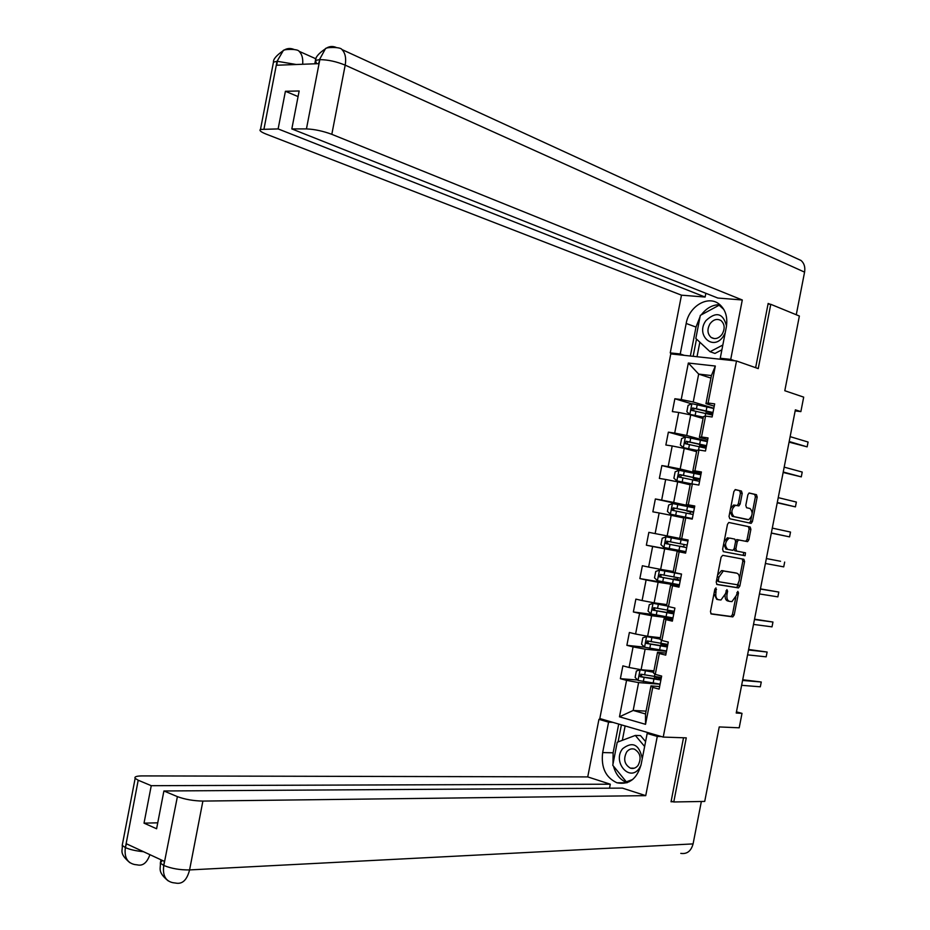 <?xml version="1.0" encoding="UTF-8"?>
<svg xmlns="http://www.w3.org/2000/svg" width="930" height="930" viewBox="0 0 930 930"><rect width="100%" height="100%" fill="white"/><g stroke="black" fill="none" stroke-linecap="round" stroke-linejoin="round"><path stroke-width="1.4" d="M715.972 587.876L714.845 589.225L710.462 611.696L711.264 613.974L732.817 616.881L734.2 614.963L738.49 592.933L737.816 591.352L736.304 595.537L731.945 601.617L729.515 601.361C727.307 600.617 726.493 598.199 727.051 594.107L727.609 591.224L726.911 589.632L725.388 593.851L720.971 599.99L718.483 599.722C716.24 598.967 715.403 596.525 715.961 592.398L715.972 587.876M742.21 493.435L741.454 491.052L735.502 489.61L733.898 491.435L729.027 516.406L729.817 518.777L751.149 523.358L752.417 521.532L757.183 497.05L756.45 494.69L749.115 492.993L747.871 494.795L745.802 505.362L746.558 507.722L750.057 508.524C753.207 512.256 752.742 515.964 748.662 519.661L734.037 516.627C730.794 512.895 731.236 509.14 735.386 505.35L738.873 505.885L740.14 504.048L742.21 493.435L740.419 493.133L739.664 490.749L735.06 489.633M671.158 801.125L673.773 801.974L704.719 801.428L719.239 726.935L739.199 727.806L742.012 713.356L736.223 713.031L795.371 409.828L800.87 411.618L803.694 397.133L784.804 390.728L799.37 316.026L770.772 304.308L768.029 304.087M673.773 801.974L686.27 737.862L663.23 737.083L736.514 360.98L758.241 368.594L770.772 304.308M722.691 555.338L721.076 557.233L716.216 582.192L717.007 584.505L738.49 587.923L739.838 586.04L744.605 561.569L743.861 559.279L722.691 555.338M722.622 549.305L727.481 524.334L728.794 522.486L750.15 526.985L750.894 529.31L748.859 539.784L747.569 541.632L738.548 539.923L737.246 541.783L735.886 548.793L736.641 551.106L745.476 552.804L745.093 555.71L723.412 551.641L722.622 549.305M663.23 737.083L599.815 718.541L670.774 353.9L736.514 360.98M691.653 403.841L674.866 398.749L672.367 411.595L678.714 412.455L674.703 433.078L668.368 432.159L665.868 445.017L672.192 445.97L668.182 466.593L661.858 465.57L659.358 478.415L665.671 479.473L661.66 500.096L655.359 498.968L652.86 511.814L659.149 512.976L655.139 533.588L648.861 532.355L646.362 545.201L652.628 546.468L648.617 567.068L642.363 565.742L639.863 578.588L646.106 579.948L642.095 600.548L635.864 599.118L633.365 611.963L639.596 613.428L635.585 634.016L629.378 632.493L626.878 645.327L633.074 646.896L629.075 667.484L622.879 665.857L620.38 678.691L626.564 680.353L619.473 716.809L645.536 724.331L645.513 713.949L650.977 685.922L659.614 686.549M674.866 398.749L681.225 399.563L688.34 363.037L715.321 366.036L708.114 403.027L714.67 403.876L712.124 416.977L705.568 416.094L701.499 436.972L708.044 437.925L705.486 451.027L698.953 450.027L694.896 470.917L701.406 471.975L698.86 485.065L692.35 483.96L688.281 504.839L694.78 506.001L692.234 519.091L685.747 517.894L681.678 538.772L688.154 540.028L685.608 553.118L679.133 551.816L675.075 572.682L681.527 574.054L678.981 587.132L672.529 585.726L668.472 606.592L674.901 608.057L672.355 621.135L665.927 619.624L661.869 640.491L668.275 642.06L665.729 655.139L659.323 653.523L655.266 674.378L661.66 676.063L659.114 689.13L652.732 687.41L645.536 724.331M707.404 441.215L686.712 435.484L690.723 414.885L703.057 418.5M707.707 439.646L699.383 437.333L703.429 416.605L705.568 416.094M690.723 414.885L678.714 412.455M686.712 435.484L674.703 433.078M701.499 436.972L699.383 437.333M700.988 474.137L680.19 468.976L684.213 448.365L696.593 451.666M701.185 473.103L692.827 471.022L696.861 450.294L698.953 450.027M684.213 448.365L672.192 445.97M680.19 468.976L668.182 466.593M694.896 470.917L692.827 471.022M694.571 507.059L673.68 502.456L677.691 481.845L690.141 484.809M694.675 506.559L686.27 504.699L690.304 483.972L692.35 483.96M677.691 481.845L665.671 479.473M673.68 502.456L661.66 500.096M688.281 504.839L686.27 504.699M681.678 538.772L667.159 535.924L671.169 515.325L683.69 517.952M679.714 538.365L683.748 517.65L685.747 517.894M671.169 515.325L659.149 512.976M667.159 535.924L655.139 533.588M673.262 571.473L660.649 569.381L664.659 548.793L685.701 552.629M685.654 552.862L677.191 551.316L673.157 572.031L675.075 572.682M664.659 548.793L652.628 546.468M660.649 569.381L648.617 567.068M679.133 551.816L677.191 551.316M666.81 604.593L654.127 602.838L658.138 582.25L679.284 585.54M679.144 586.295L670.635 584.982L666.601 605.686L668.472 606.592M658.138 582.25L646.106 579.948M654.127 602.838L642.095 600.548M672.529 585.726L670.635 584.982M660.37 637.713L647.617 636.283L651.628 615.707L672.878 618.427M672.634 619.717L664.078 618.636L660.044 639.34L661.869 640.491M651.628 615.707L639.596 613.428M647.617 636.283L635.585 634.016M665.927 619.624L664.078 618.636M653.918 670.821L641.107 669.728L645.118 649.152L666.473 651.326M666.124 653.139L657.533 652.279L653.499 672.983L655.266 674.378M645.118 649.152L633.074 646.896M641.107 669.728L629.075 667.484M659.323 653.523L657.533 652.279M646.071 711.136L633.179 710.45L638.608 682.585L660.067 684.201M638.608 682.585L626.564 680.353M645.513 713.949L633.179 710.45L619.473 716.809M652.732 687.41L650.977 685.922M795.162 410.886L800.87 411.618M742.012 713.356L736.455 711.845M710.927 378.115L698.674 374.081L693.234 401.993L713.81 408.282M714.217 406.178L705.951 403.643L711.415 375.557L698.674 374.081L688.34 363.037M715.321 366.036L711.415 375.557M693.234 401.993L681.225 399.563M708.114 403.027L705.951 403.643M637.678 680.016L620.38 678.691M660.137 638.887L646.641 636.562L642.816 637.852L641.572 644.234L644.49 647.14L626.878 645.327M664.566 644.804L664.717 644.013M654.302 614.672L633.365 611.963M670.914 612.173L671.181 610.847M679.353 585.191L639.863 578.588M677.273 579.541L677.633 577.681M682.667 551.827L646.362 545.201M685.712 552.525L682.655 551.909L682.818 551.095M683.631 546.898L684.096 544.492M685.736 540.609L666.066 536.808L687.956 541.051L684.05 540.237L684.899 540.4L685.085 539.435M694.524 507.292L691.35 507.269M691.42 506.908L655.359 498.968M690.072 513.86L690.479 511.733M700.894 474.614L698.372 474.195M687.456 471.905L661.858 465.57M696.535 480.671L696.837 479.078M686.375 437.123L668.368 432.159M702.999 447.47L703.208 446.412M713.984 593.642L716.716 599.327L718.192 599.652M725.098 595.049C724.97 598.467 725.853 600.443 727.748 600.978L729.225 601.303M710.834 613.754L731.061 616.474L732.433 614.567L735.781 597.42M739.466 578.541L742.838 561.209L742.256 558.976M716.67 584.354L736.723 587.551L738.339 584.319M718.344 580.146L718.902 581.762L737.56 584.807L739.245 580.483C739.803 576.414 739.001 573.984 736.816 573.194L723.296 570.985L718.948 577.077L718.344 580.146L716.681 579.797M716.542 580.518L718.902 581.762M735.177 572.845L736.816 573.194M717.588 575.112L721.517 570.625L735.049 572.822M728.818 522.474L750.15 526.985M745.686 541.307L747.081 539.447L749.127 528.984L748.383 526.659M738.827 539.923L736.769 539.586L735.677 540.749M734.037 549.153L734.874 550.758L736.641 551.106M723.273 551.606L743.14 555.361L743.791 552.478M724.086 541.795L727.365 537.796L729.143 538.133C724.912 541.923 724.435 545.678 727.713 549.398L732.921 550.339L734.235 548.479L735.886 548.793M723.691 543.806L725.923 549.049L727.713 549.398M729.911 538.133L734.84 539.121L735.607 541.458L734.235 548.479M737.141 505.56L738.362 503.735L740.419 493.133M736.048 505.316L733.596 505.037L730.573 508.501M729.992 511.454L732.247 516.301L734.037 516.627M746.244 519.37L732.247 516.301M752.242 513.011L755.404 496.748L754.672 494.388L749.01 493.016M749.371 523.032L750.638 521.207L751.556 516.499M653.685 672.03L640.073 669.821L636.364 671.03L635.12 677.412L638.096 680.446L660.091 684.108M640.165 669.798L653.639 672.274M661.37 677.528L640.817 674.192L640.189 676.715L660.87 680.074M661.207 678.365L657.371 677.04M658.684 679.493L658.963 678.051L661.114 678.842M660.963 679.598L642.014 676.866L641.27 674.855M741.629 685.317L760.322 686.805L761.263 682.004L742.721 679.76M658.963 678.051L654.813 676.645M760.322 686.805L761.263 682.004L742.582 680.446M642.293 758.52C639.119 744.337 632.563 741.071 622.612 748.731C612.149 761.472 629.238 782.374 639.096 768.599L640.933 765.425M626.739 751.87C623.123 759.008 624.332 764.437 630.389 768.145C633.318 768.982 635.864 768.087 638.027 765.46C641.654 758.357 640.468 752.94 634.481 749.185C631.505 748.301 628.924 749.196 626.739 751.87M632.656 779.526L626.297 781.805L612.754 765.25L617.229 742.245L635.33 735.432L640.538 735.607L645.583 741.594M629.18 781.793L626.297 781.805M635.33 735.432L644.641 746.488M726.516 325.977C723.052 313.026 716.205 311.225 705.975 320.571C695.187 334.94 713.101 351.68 723.261 336.439L725.179 332.952M710.136 323.594C706.951 329.197 707.288 333.812 711.136 337.45C714.961 339.613 718.576 338.601 721.971 334.451C725.156 328.883 724.842 324.268 721.052 320.606C717.181 318.397 713.543 319.385 710.136 323.594M721.889 349.808L714.961 353.435L710.055 351.714L695.838 338.462L700.325 315.386L719.111 305.214L723.865 309.504M722.831 345.018L710.055 351.714M721.378 306.098L719.111 305.214M612.998 763.972L613.114 752.8L602.652 752.579C600.919 767.517 605.686 777.585 616.962 782.793C628.947 785.106 637.004 778.991 641.13 764.46L647.175 733.456L657.278 736.421L645.734 795.65L202.891 801.079L189.581 869.922L693.083 843.905L701.36 801.486M602.652 752.579L608.58 722.157L598.943 719.332L587.737 776.91L610.289 784.199L151.253 785.687L138.198 780.224L125.318 847.974L126.399 843.777L164.389 861.378L163.715 865.865L177.398 796.626C184.965 799.416 193.463 800.893 202.891 801.079M609.51 788.187L610.289 784.199M157.751 822.817L144.022 823.155L156.6 828.758L163.901 790.977L622.391 788.105L645.734 795.65M651.349 733.607L647.175 733.456M661.439 736.56L657.278 736.421M603.175 719.529L598.943 719.332M612.8 722.343L608.58 722.157M587.737 776.91L142.255 775.911C136.536 775.969 134.164 776.783 135.152 778.364L138.198 780.224M693.083 843.905C691.083 851.136 686.991 854.298 680.783 853.38M163.901 790.977L177.398 796.626M144.022 823.155L151.253 785.687M673.053 801.741L671.042 801.776L683.515 737.769M613.451 766.111C615.753 774.516 620.31 780.038 627.111 782.676M613.114 752.8L618.717 724.063M626.867 781.805L627.471 782.548M621.403 724.854L618.078 741.931M625.134 725.946L622.333 740.327M143.557 851.729C135.815 850.938 129.84 849.59 125.643 847.672M134.745 864.551C127.387 862.959 124.236 857.448 125.306 848.009M172.806 882.675C165.587 881.047 162.552 875.456 163.715 865.888M734.735 360.794L730.724 359.387L720.25 358.259L726.307 327.174C727.899 317.049 725.481 309.318 719.041 304.005C707.858 294.961 688.967 306.389 686.177 323.466L680.237 353.97L670.251 352.9L681.481 295.17L266.213 134.129C260.9 132.002 258.993 130.433 260.481 129.421L278.128 128.921L705.126 297.042L681.481 295.17M730.724 359.387L742.291 299.983L717.821 298.042L291.822 128.921L306.447 128.91L319.827 59.636L318.56 63.659L276.756 65.24L277.396 60.927M705.858 293.287L705.126 297.042M684.317 355.365L680.237 353.97M674.343 354.284L670.251 352.9M724.272 359.666L720.25 358.259M742.291 299.983L331.812 134.327C322.966 131.049 314.503 129.247 306.447 128.91M797.138 258.68L801.067 260.493C804.217 263.271 805.38 267.154 804.578 272.13L796.266 314.759M291.822 128.921L299.158 90.977L285.405 91.279L278.128 128.921M770.145 304.261L768.157 303.447L755.637 367.687M285.405 91.279L298.077 96.581M719.89 304.668C712.682 304.633 706.475 308.028 701.267 314.875M700.081 316.642L696 327.069L686.177 323.466M690.362 356.016L696 327.069M696.5 339.078L693.152 356.306M720.308 305.04L719.611 305.412M699.848 342.194L697.012 356.725M316.584 63.74L315.444 60.485L319.327 59.66M336.265 47.465C332.405 45.826 328.79 46.279 325.395 48.825L319.711 59.183M294.043 49.453C290.195 47.86 286.58 48.267 283.197 50.708L277.035 61.357L263.992 128.921M665.124 646.431L665.345 645.327L661.044 643.979L664.706 644.083M646.548 636.585L644.56 647.21L666.531 651.012M646.641 636.562L660.102 639.073M667.821 644.432L647.292 640.944L646.617 643.455L667.322 646.978M667.577 645.664L664.636 644.444M665.345 645.327L667.508 646.025M667.391 646.606L648.629 643.7L647.768 641.607M747.569 654.871L766.169 656.836L767.111 652.035L748.627 649.466M766.169 656.836L767.111 652.035L748.522 649.989M671.565 613.358L671.716 612.591L667.391 611.394L671.018 611.661M666.752 605.767L653.116 603.314L649.279 604.663L648.036 611.045L651.035 613.974L672.983 617.904M653.116 603.314L667.182 605.965M674.262 611.324L653.767 607.685L653.058 610.173L673.773 613.87M673.948 612.951L670.972 611.917M671.716 612.591L673.901 613.207M673.82 613.614L655.104 610.487L654.267 608.348M753.509 624.414L772.016 626.855L772.958 622.042L754.532 619.171M772.016 626.855L772.958 622.042L754.463 619.531M678.017 580.274L673.739 578.797L677.331 579.227M681.504 574.043L659.591 570.067L655.743 571.462L654.499 577.844L657.51 580.715L679.435 584.784M659.591 570.067L681.504 574.17M680.713 578.204L660.242 574.415L659.498 576.902L680.225 580.75M680.318 580.239L677.307 579.402M678.098 579.843L680.295 580.378M680.249 580.611L661.277 577.181L660.788 575.066M759.45 593.945L777.864 596.862L778.805 592.061L760.449 588.876M777.864 596.862L778.805 592.061L760.403 589.062M684.457 547.189L680.086 546.201L683.655 546.794M666.066 536.808L662.207 538.261L660.963 544.643L663.985 547.468L685.887 551.664M685.747 540.586L684.899 540.388M687.165 545.085L666.717 541.144L665.938 543.608L686.677 547.63M684.48 547.096L683.434 546.805M686.677 547.596L668.042 544.038L667.356 541.748M780.561 561.267L766.355 558.558L780.561 561.267M765.402 563.475L783.723 566.87L784.664 562.069L783.723 566.87M694.408 507.92L672.541 503.537L668.67 505.048L667.426 511.43L670.46 514.197L692.338 518.533M670.46 514.197L692.327 518.603M692.304 518.707L689.188 518.347M692.292 518.777L689.2 518.289M693.617 511.953L673.204 507.861L672.39 510.314L693.129 514.499M690.444 511.953L686.921 511.082L691.397 511.547M771.319 533.111L789.57 536.877L790.512 532.065L772.295 528.112M693.559 512.267L690.467 511.826M672.39 510.314L674.134 510.686L673.46 509.082L674.727 508.222L693.606 512.035M693.571 512.186L691.35 511.814M771.342 532.995L789.57 536.877L790.512 532.065M700.86 474.777L679.016 470.266L675.145 471.824L673.901 478.218L676.935 480.926L692.199 483.972M676.935 480.926L691.722 483.972M700.081 478.811L679.679 474.567L678.83 477.009L699.581 481.356M696.756 479.496L693.28 478.462L697.733 479.055L697.849 478.45M777.236 502.793L795.429 506.873L796.371 502.061L778.236 497.631M699.93 479.531L696.803 479.276M680.435 477.357L681.481 475.009L700.034 479.02M699.976 479.334L697.733 479.055M777.282 502.514L795.429 506.873L796.371 502.061M707.323 441.634L685.491 436.984L681.609 438.6L680.365 444.993L683.422 447.656L696.849 450.353M683.422 447.656L696.826 450.504M706.533 445.668L686.166 441.273L685.282 443.703L706.033 448.214M703.08 447.039L699.627 445.842L704.115 446.272L704.289 445.342M783.153 472.463L801.288 476.869L802.218 472.056L784.188 467.139M706.312 446.784L703.138 446.726M686.793 444.029L687.956 441.762L706.475 445.982M706.37 446.481L704.115 446.272M783.234 472.022L801.288 476.869L802.218 472.056M713.775 408.479L691.978 403.69L688.084 405.375L686.84 411.757L689.897 414.362L703.324 417.093M689.897 414.362L703.289 417.314M712.985 412.513L692.652 407.968L691.734 410.386L712.496 415.071M789.059 442.134L807.135 446.853L808.077 442.041L790.14 436.647M712.694 414.036L709.485 414.164M706.219 413.501L710.497 413.501L710.741 412.223M693.176 410.711L694.431 408.502L712.903 412.943M712.775 413.618L710.497 413.501M789.186 441.529L807.135 446.853L808.077 442.041M714.298 592.026L715.961 592.398M725.97 590.875L727.609 591.224M725.412 593.747L727.051 594.107M736.886 592.584L738.49 592.933M732.433 614.567L734.2 614.963M730.864 616.485L732.631 616.881M714.856 589.132L716.53 589.492M742.838 561.209L744.605 561.569M738.071 585.668L739.838 586.04M736.502 587.551L738.269 587.923M722.308 570.613L724.086 570.985M717.274 576.728L718.948 577.077M749.127 528.984L750.894 529.31M747.081 539.447L748.859 539.784M735.607 541.469L737.246 541.783M743.14 555.361L744.918 555.71M738.362 503.735L740.14 504.048M746.104 519.347L747.883 519.672M754.672 494.388L756.45 494.69M755.404 496.748L757.183 497.05M750.638 521.207L752.417 521.532M739.664 490.749L741.454 491.052M640.073 669.821L638.015 680.376M653.906 679.133L653.127 683.178M655.871 679.156L656.243 677.203M654.894 674.087L654.406 676.575M644.106 677.505L643.316 681.551M645.397 670.89L644.606 674.948M642.165 676.9L640.317 676.749M164.064 865.574C171.597 868.608 180.095 870.062 189.581 869.922C186.965 880.082 182.315 884.465 175.631 883.058L173.027 882.71M149.916 854.682C146.998 862.831 142.755 866.225 137.198 864.854L134.978 864.586M122.551 843.615L122.214 845.37L125.213 847.474M162.297 860.413L160.344 863.063L163.61 865.365M804.578 272.13L345.193 65.147L331.812 134.327M283.185 50.708C282.534 49.22 297.728 48.523 299.076 51.29C301.959 54.068 303.157 58.392 302.669 64.263M325.395 48.825C324.942 47.186 340.531 46.616 341.891 49.511C345.263 52.94 346.367 58.16 345.193 65.147C336.404 61.554 327.953 59.718 319.827 59.636M273.153 63.775L273.478 62.101L277.035 61.357M296.298 64.507L277.512 61.334M660.37 645.943L659.591 649.989M662.311 646.048L662.613 644.548M661.486 640.247L660.87 643.386M650.582 644.246L649.791 648.303M651.872 637.643L651.081 641.688M648.629 643.7L646.792 643.502M653.011 603.349L650.965 613.893M666.845 612.742L666.054 616.788M668.763 612.928L668.972 611.882M668.077 606.395L667.333 610.185M657.057 610.987L656.266 615.032M658.347 604.372L657.557 608.429M655.104 610.487L653.267 610.243M659.486 570.102L657.429 580.646M673.308 579.529L672.518 583.575M675.215 579.797L675.331 579.216M674.599 572.927L673.808 576.972M663.532 577.716L662.753 581.762M664.822 571.101L664.032 575.159M661.567 577.263L659.742 576.972M665.961 536.843L663.904 547.398M679.772 546.317L678.993 550.362M681.062 539.714L680.272 543.759M670.019 544.434L669.228 548.491M671.309 537.819L670.518 541.876M668.042 544.038L666.217 543.701M672.437 503.572L670.39 514.127M686.247 513.093L685.457 517.138M687.537 506.49L686.747 510.535M676.494 511.151L675.703 515.208M677.784 504.537L676.994 508.594M675.006 508.245L673.204 507.861M678.923 470.301L676.866 480.857M692.722 479.868L691.932 483.914M694.919 478.636L695.082 477.822M694.001 473.265L693.222 477.311M682.98 477.857L682.19 481.914M684.271 471.243L683.48 475.3M681.481 475.009L679.679 474.567M685.398 437.019L683.341 447.586M699.197 446.632L698.523 450.085M701.29 445.935L701.534 444.668M700.476 440.018L699.686 444.075M689.467 444.563L688.677 448.62M690.758 437.949L689.967 442.006M687.956 441.762L686.166 441.273M691.885 403.736L689.827 414.303M705.672 413.385L705.114 416.198M707.66 413.234L707.997 411.502M706.951 406.782L706.161 410.827M695.954 411.258L695.163 415.315M697.244 404.631L696.454 408.689M694.431 408.502L692.652 407.968M731.061 616.474L732.817 616.881M736.723 587.551L738.49 587.923M721.517 570.625L723.296 570.985M745.79 541.283L747.569 541.632M736.769 539.586L738.548 539.923M743.314 555.361L745.093 555.71M727.365 537.796L729.143 538.133M737.548 505.653L738.873 505.885M733.596 505.037L735.386 505.35M749.382 523.032L751.149 523.358M654.685 676.621L654.243 678.912M642.014 676.866L640.189 676.715M634.272 768.18L630.389 768.145M714.275 338.59L711.136 337.45M626.82 782.769L616.962 782.793M129.886 862.715C118.436 852.984 123.027 850.543 122.214 845.37L135.152 778.364M168.097 880.815C156.996 871.584 160.925 868.399 160.344 863.063L160.971 859.797M299.076 51.29L316.002 58.846M341.891 49.511L801.067 260.493M325.268 48.93C318.688 53.359 315.41 57.218 315.444 60.485L314.805 63.81M283.057 50.813C276.35 55.498 273.164 59.253 273.478 62.101L260.481 129.421M661.044 643.979L660.695 645.792M648.431 643.641L646.617 643.455M667.391 611.394L667.147 612.649M654.848 610.417L653.058 610.173M673.739 578.797L673.599 579.506M661.277 577.181L659.498 576.902M667.705 543.934L665.938 543.608M693.466 477.474L693.28 478.462M679.749 477.23L678.83 477.009M699.93 444.296L699.627 445.842M685.968 443.889L685.282 443.703M706.393 411.118L705.986 413.211M692.327 410.56L691.734 410.386"/></g></svg>
